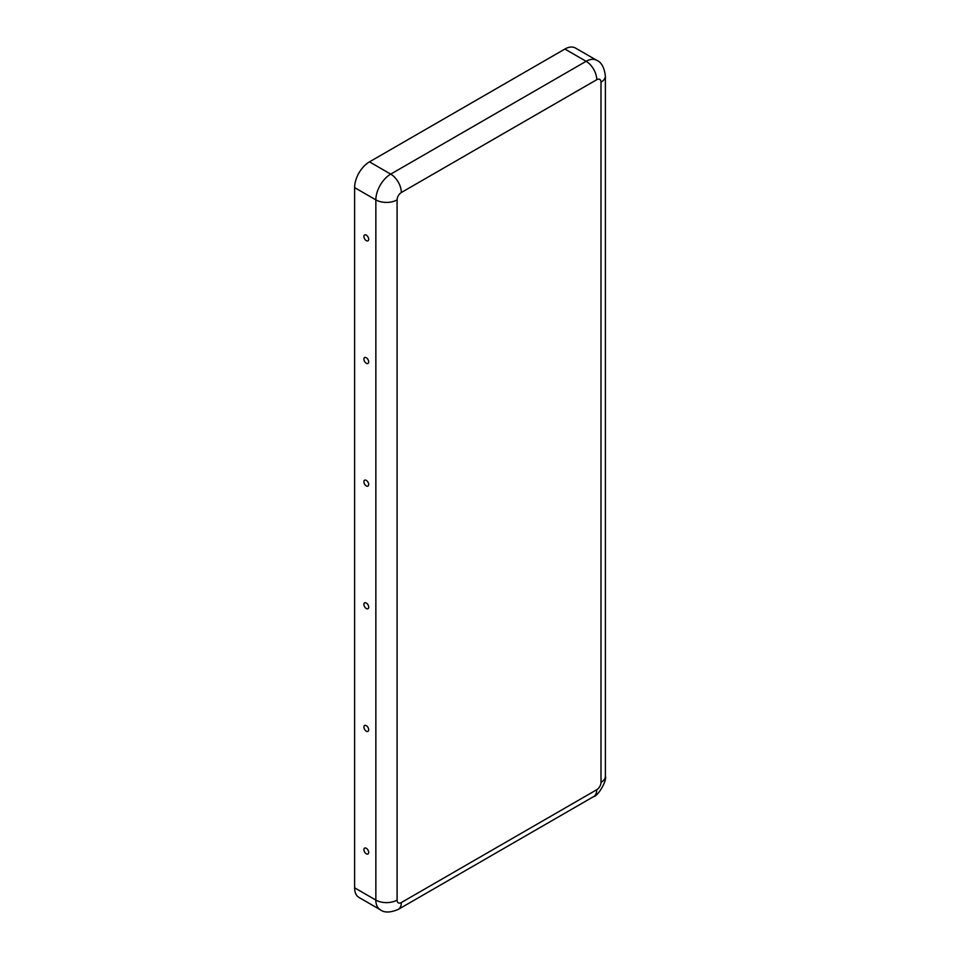 <?xml version="1.0" encoding="UTF-8"?>
<svg xmlns="http://www.w3.org/2000/svg" width="960" height="960" viewBox="0 0 960 960"><rect width="100%" height="100%" fill="white"/><g stroke="black" fill="none" stroke-linecap="round" stroke-linejoin="round"><path stroke-width="1.44" d="M397.092 199.872L397.092 900.084A15.024 8.676 180 0 1 375.852 900.084L375.852 199.872A21.024 12.144 -60 0 1 390.72 174.12A15.024 8.676 -120 0 1 401.34 192.516A6.012 3.468 -60 0 0 397.092 199.872A15.024 8.676 180 0 1 375.852 199.872L354.612 187.608L354.612 887.82A21.024 12.144 120 0 0 358.968 897.444L380.208 909.708C384.24 912.864 390.252 912.756 398.232 909.42A15.024 8.676 60 0 0 401.34 902.544L596.748 789.72A15.024 8.676 60 0 1 593.628 796.596L398.232 909.42M354.612 187.608A21.024 12.144 -60 0 1 369.48 161.856L564.888 49.044A21.024 12.144 120 0 1 575.4 48L596.64 60.264A21.024 12.144 120 0 0 586.128 61.308L564.888 49.044M366.288 853.8A3.384 1.956 -120 0 0 368.196 853.8A3.384 1.956 -120 0 0 367.98 850.068A3.384 1.956 -120 0 0 364.86 848.004A3.384 1.956 -120 0 0 364.02 850.596A3.384 1.956 -120 0 0 366.288 853.8M366.288 731.16A3.384 1.956 -120 0 0 368.196 731.172A3.384 1.956 -120 0 0 367.98 727.428A3.384 1.956 -120 0 0 364.86 725.376A3.384 1.956 -120 0 0 364.02 727.968A3.384 1.956 -120 0 0 366.288 731.16M366.288 608.532A3.384 1.956 -120 0 0 368.196 608.544A3.384 1.956 -120 0 0 367.98 604.8A3.384 1.956 -120 0 0 364.86 602.736A3.384 1.956 -120 0 0 364.02 605.34A3.384 1.956 -120 0 0 366.288 608.532M366.288 235.128A3.384 1.956 60 0 1 368.436 237.888A3.384 1.956 60 0 1 368.196 240.648A3.384 1.956 60 0 1 364.596 238.86A3.384 1.956 60 0 1 364.86 234.852A3.384 1.956 60 0 1 366.288 235.128M366.288 357.756A3.384 1.956 60 0 1 368.436 360.528A3.384 1.956 60 0 1 368.196 363.276A3.384 1.956 60 0 1 364.596 361.488A3.384 1.956 60 0 1 364.86 357.48A3.384 1.956 60 0 1 366.288 357.756M366.288 480.384A3.384 1.956 60 0 1 368.436 483.156A3.384 1.956 60 0 1 368.196 485.916A3.384 1.956 60 0 1 364.596 484.116A3.384 1.956 60 0 1 364.86 480.108A3.384 1.956 60 0 1 366.288 480.384M354.612 887.82L375.852 900.084A21.024 12.144 120 0 0 380.208 909.708M600.996 82.152L600.996 782.364A15.024 8.676 0 0 0 605.388 776.232L605.388 76.02A15.024 8.676 0 0 1 600.996 82.152A6.012 3.468 120 0 0 596.748 79.704A15.024 8.676 -120 0 0 586.128 61.308L390.72 174.12L369.48 161.856M397.092 900.084A6.012 3.468 120 0 0 401.34 902.544M600.996 782.364A6.012 3.468 -60 0 1 596.748 789.72M401.34 192.516L596.748 79.704M596.64 60.264C601.38 62.184 604.296 67.44 605.388 76.02M605.388 776.232C607.32 780.204 598.068 796.272 593.628 796.596"/></g></svg>
